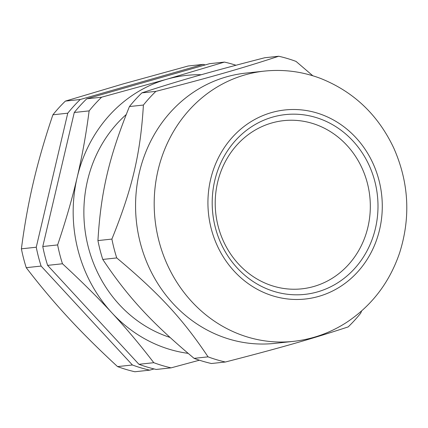 <?xml version="1.0" encoding="UTF-8"?>
<svg xmlns="http://www.w3.org/2000/svg" width="428" height="428" viewBox="0 0 428 428"><rect width="100%" height="100%" fill="white"/><g stroke="black" fill="none" stroke-linecap="round" stroke-linejoin="round"><path stroke-width="0.64" d="M367.433 183.398A84.578 77.468 83.9 0 0 237.262 144.611A84.578 77.468 83.9 0 0 273.62 286.225A84.578 77.468 83.9 0 0 367.433 183.398M194.087 358.354C151.475 322.621 127.87 297.053 102.773 259.438L116.737 257.934C159.355 293.667 182.954 319.235 208.051 356.85L194.087 358.354A156.327 143.187 83.9 0 0 211.416 363.516L225.379 362.013C279.677 348.05 311.418 338.976 348.194 326.901A156.327 143.187 83.9 0 0 360.681 313.21L361.585 311.012M312.82 75.772L296.032 61.407A156.327 143.187 83.9 0 0 278.703 56.245C241.927 68.32 210.18 77.398 155.888 91.362L141.919 92.865C178.701 80.785 210.442 71.711 264.739 57.748L278.703 56.245M143.401 105.047C140.48 153.802 132.338 188.443 111.895 239.081L97.932 240.584C100.853 191.83 108.996 157.188 129.433 106.551L143.401 105.047A156.327 143.187 83.9 0 1 155.888 91.362M97.932 240.584A156.327 143.187 83.9 0 0 102.773 259.438M111.895 239.081A156.327 143.187 83.9 0 0 116.737 257.934M141.919 92.865A156.327 143.187 83.9 0 0 129.433 106.551M264.258 71.118L245.64 73.124A135.911 124.484 83.9 0 0 136.414 221.576A135.911 124.484 83.9 0 0 274.733 343.384L293.351 341.378C312.322 339.27 329.908 333.048 346.108 322.712C371.67 305.881 389.501 282.603 399.613 252.878C410.832 217.333 408.906 182.446 393.84 148.216C378.127 114.865 353.63 91.571 320.342 78.335C302.147 71.524 283.454 69.122 264.258 71.118A135.911 124.484 83.9 0 0 245.073 74.868A135.911 124.484 83.9 0 0 156.557 230.136A135.911 124.484 83.9 0 0 293.351 341.378M208.051 356.85A156.327 143.187 83.9 0 0 225.379 362.013M374.907 181.675A90.415 82.813 83.9 0 0 235.758 140.213A90.415 82.813 83.9 0 0 274.626 291.596A90.415 82.813 83.9 0 0 374.907 181.675M126.212 114.549A128.325 117.54 83.9 0 0 86.493 239.145A128.325 117.54 83.9 0 0 169.986 337.414M201.326 74.723A139.993 128.229 83.9 0 0 166.792 79.239A139.993 128.229 83.9 0 0 77.142 177.502A139.993 128.229 83.9 0 0 111.89 312.831A139.993 128.229 83.9 0 0 188.138 353.368M235.972 65.243A156.327 143.187 83.9 0 0 224.438 62.087L166.792 79.239L101.618 97.199A156.327 143.187 83.9 0 0 89.131 110.889C86.119 134.205 82.123 156.413 77.142 177.502C72.209 198.587 65.703 221.062 57.63 244.923A156.327 143.187 83.9 0 0 62.472 263.771C81.069 280.912 97.541 297.262 111.89 312.831C126.276 328.388 140.245 345.011 153.786 362.693A156.327 143.187 83.9 0 0 171.109 367.855L199.4 360.205M153.786 362.693L138.929 364.292A156.327 143.187 83.9 0 0 156.252 369.455L171.109 367.855M138.929 364.292L47.615 265.371L62.472 263.771M57.63 244.923L42.773 246.523A156.327 143.187 83.9 0 0 47.615 265.371M42.773 246.523L74.274 112.489L89.131 110.889M101.618 97.199L86.761 98.798A156.327 143.187 83.9 0 0 74.274 112.489M86.761 98.798L209.581 63.686L224.438 62.087M26.242 267.671L41.099 266.077L132.412 364.993A156.327 143.187 -96.1 0 0 149.736 370.156L134.879 371.755A156.327 143.187 -96.1 0 1 117.556 366.593C98.954 349.457 82.481 333.107 68.132 317.539C53.746 301.975 39.783 285.358 26.242 267.671A156.327 143.187 -96.1 0 1 21.4 248.823C24.417 225.508 28.414 203.3 33.389 182.21C38.322 161.126 44.828 138.651 52.901 114.79A156.327 143.187 -96.1 0 1 65.388 101.099L123.034 83.947L188.208 65.987L203.065 64.387A156.327 143.187 -96.1 0 1 205.29 64.912M52.901 114.79L67.758 113.19A156.327 143.187 -96.1 0 1 80.245 99.499L65.388 101.099M41.099 266.077A156.327 143.187 -96.1 0 1 36.257 247.224L21.4 248.823M132.412 364.993L117.556 366.593M203.065 64.387L80.245 99.499M67.758 113.19L36.257 247.224M149.736 370.156L154.026 368.931M271.502 112.585A95.08 87.087 83.9 0 0 234.212 271.229A95.08 87.087 83.9 0 0 379.583 229.665A95.08 87.087 83.9 0 0 271.502 112.585"/></g></svg>
